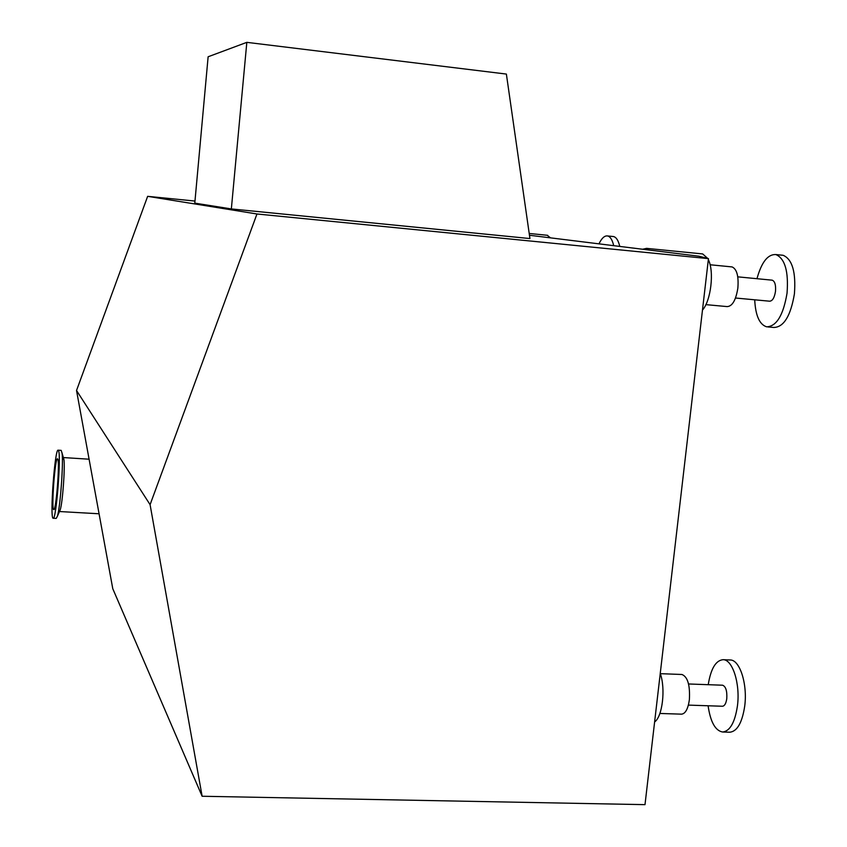 <?xml version="1.0" encoding="UTF-8"?>
<svg xmlns="http://www.w3.org/2000/svg" width="847" height="847" viewBox="0 0 847 847"><rect width="100%" height="100%" fill="white"/><g stroke="black" fill="none" stroke-linecap="round" stroke-linejoin="round"><path stroke-width="1.27" d="M202.126 796.254L150.088 504.664L256.969 213.984L147.643 196.335L76.526 390.499L112.778 588.718L202.126 796.254L645.001 804.65L708.452 258.631L698.849 256.196L529.46 235.254M506.379 74.07L529.936 238.558L231.347 208.934L246.826 42.35L506.379 74.07M231.347 208.934L194.789 203.132L208.129 56.77L246.826 42.35M63.536 457.867L63.927 459.625C65.166 467.533 62.593 502.663 60.243 509.809L59.512 511.45M61.132 450.382L62.032 452.954C63.567 462.822 60.306 507.374 57.374 516.299L56.22 518.417L53.213 518.248M58.485 450.572C61.397 454.723 56.188 520.884 53.16 518.248C49.624 518.893 54.864 447.883 58.168 450.191L58.485 450.572M57.755 459.085C59.915 462.356 56.029 511.556 53.763 509.608C51.138 510.138 55.044 457.041 57.511 458.788L57.755 459.085M708.092 705.773C710.464 721.972 715.313 730.717 722.629 732.009L729.818 732.221C737.239 731.385 742.205 722.66 744.725 706.049C747.668 684.048 739.77 659.686 730.209 659.982L730.061 659.972M722.629 732.009C729.998 731.173 734.942 722.438 737.451 705.805C740.384 683.783 732.56 659.4 723.073 659.686C715.768 660.395 710.824 668.728 708.23 684.694M688.378 705.106L722.449 706.25C724.609 706.006 726.059 703.465 726.779 698.616C727.202 690.919 725.805 686.451 722.576 685.212L688.558 683.974M659.877 713.46L681.56 714.159C685.435 713.703 688.039 708.897 689.373 699.76C690.178 685.223 687.7 676.806 681.941 674.487L660.321 673.672M660.247 673.45C665.763 688.6 662.47 716.731 654.615 721.94M781.58 255.127L783.126 255.286C792.294 259.224 796.053 272.088 794.412 293.877C790.674 315.931 783.835 327.133 773.883 327.471L767.922 326.942M756.974 278.705C761.517 262.189 767.816 254.142 775.863 254.555C784.957 258.494 788.684 271.368 787.043 293.178C783.316 315.264 776.519 326.476 766.641 326.826C759.484 324.539 755.503 315.529 754.709 299.806M771.797 280.135L772.22 280.177C774.889 281.32 775.979 285.068 775.492 291.4C774.423 297.826 772.443 301.087 769.542 301.193L735.514 298.017M731.31 266.847L732.083 266.921C736.848 269.06 738.775 276.111 737.864 288.075C735.895 300.198 732.306 306.37 727.118 306.593L705.869 304.634M642.64 249.24L646.579 248.362L649.374 250.077M702.47 310.097C710.961 300.717 714.392 271.411 708.336 259.627M707.732 258.451L702.692 253.941L701.549 253.825M612.794 236.472L613.546 236.557C616.309 237.234 618.384 240.516 619.771 246.413M598.977 243.841C601.719 238.145 604.589 235.519 607.585 235.953C610.295 236.62 612.349 239.86 613.715 245.662M550.497 237.848L547.173 235.265M256.969 213.984L708.452 258.631M76.526 390.499L150.088 504.664M147.643 196.335L194.979 201.057M59.481 511.535L99.078 513.78M63.334 457.56L89.094 459.201M63.927 459.625L62.032 452.954M60.243 509.809L57.374 516.299M58.168 450.191L61.228 450.392M62.371 459.095L63.864 459.19M730.209 659.982L723.073 659.686M775.863 254.555L783.126 255.286M737.769 276.842L772.22 280.177M710.082 264.762L732.083 266.921M607.585 235.953L613.546 236.557M547.723 235.318L529.206 233.465M702.692 253.941L646.579 248.362"/></g></svg>
